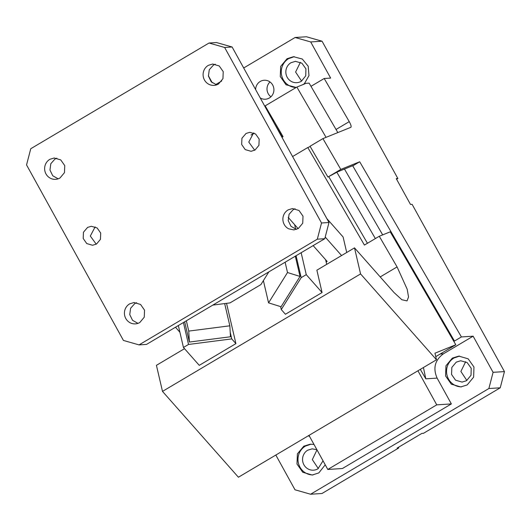<?xml version="1.0" encoding="UTF-8"?>
<svg xmlns="http://www.w3.org/2000/svg" width="531" height="531" viewBox="0 0 531 531"><rect width="100%" height="100%" fill="white"/><g stroke="black" fill="none" stroke-linecap="round" stroke-linejoin="round"><path stroke-width="0.8" d="M209.028 43.018L224.633 47.471L232.107 46.993L216.502 42.54L209.028 43.018L30.758 148.726L26.55 164.929L123.438 340.444L139.042 344.891L317.319 239.182L324.786 238.704L146.51 344.413L139.042 344.891M324.786 238.704L328.994 222.509L232.107 46.993M254.714 150.227L248.78 142.076L253.599 132.923M96.244 244.187L90.316 236.043L95.135 226.883M328.994 222.509L321.527 222.987L317.319 239.182M254.98 150.074L258.922 145.355L259.168 139.102L255.617 134.024L249.816 132.325L246.059 133.44L241.924 138.266L241.671 144.525L245.222 149.603L251.03 151.295L254.98 150.074M268.865 271.859L260.913 284.583L230.029 302.889L212.792 305.106M96.516 244.034L100.452 239.322L100.704 233.063L97.153 227.985L91.345 226.292L87.595 227.401L83.453 232.233L83.208 238.485L86.752 243.563L92.56 245.262L96.516 244.034M295.103 208.756L293.231 209.619L289.063 214.298L288.22 220.63L291.008 226.345L296.431 229.399M215.307 64.211L213.442 65.081L209.274 69.76L208.431 76.092L211.219 81.807L216.641 84.86M136.633 302.723L134.768 303.586L130.593 308.265L129.75 314.591L132.538 320.306L137.96 323.366M56.844 158.178L54.972 159.041L50.803 163.721L49.96 170.053L52.748 175.768L58.171 178.821M288.233 209.838L288.034 209.951A10.693 10.281 -93.7 0 0 282.89 219.529A10.693 10.281 -93.7 0 0 288.605 228.801L293.849 229.916L298.296 228.536L302.73 223.232L303.009 216.197L299.013 210.482L292.481 208.577L288.233 209.838M208.444 65.293L208.245 65.413A10.693 10.281 -93.7 0 0 203.532 77.752A10.693 10.281 -93.7 0 0 214.059 85.372A10.693 10.281 -93.7 0 0 218.506 83.998L222.94 78.688L223.219 71.652L219.223 65.944L212.692 64.032L208.444 65.293M129.77 303.805L129.571 303.918A10.693 10.281 -93.7 0 0 124.42 313.489A10.693 10.281 -93.7 0 0 130.135 322.768A10.693 10.281 -93.7 0 0 135.385 323.877A10.693 10.281 -93.7 0 0 139.826 322.503L144.259 317.193L144.538 310.157L140.549 304.449L134.011 302.537L129.77 303.805M49.98 159.26L49.781 159.373A10.693 10.281 -93.7 0 0 45.069 171.719A10.693 10.281 -93.7 0 0 55.589 179.339A10.693 10.281 -93.7 0 0 60.036 177.958L64.47 172.655L64.749 165.619L60.753 159.904L54.222 157.999L49.98 159.26M321.527 222.987L224.633 47.471M212.247 82.77L208.384 75.767M255.637 89.62A9.505 9.14 86.3 0 1 260.217 81.475A9.505 9.14 86.3 0 1 264.172 80.247A9.505 9.14 86.3 0 1 273.525 87.024A9.505 9.14 86.3 0 1 269.336 97.996A9.505 9.14 86.3 0 1 265.387 99.217A9.505 9.14 86.3 0 1 260.243 97.956M270.936 96.788A9.505 9.14 86.3 0 1 269.987 81.953M350.905 127.294L350.858 127.314C351.515 126.677 350.978 124.778 349.245 121.632L324.202 78.495L330.654 78.084L310.701 41.949L295.097 37.495L306.467 36.765L322.071 41.219L397.865 178.516L396.597 179.266M301.588 81.09L295.594 72.043L300.387 62.306M215.652 84.602L221.706 81.011M243.689 67.981L295.097 37.495M296.205 87.462L286.043 84.774L280.275 76.524L280.68 66.355L287.085 58.695L293.504 56.704L302.305 59.027L308.199 66.229L308.976 75.628L304.349 83.719M310.701 41.949L322.071 41.219M350.858 127.314L322.921 138.611L310.044 146.251L327.926 177.049L340.802 169.416L322.921 138.611M340.802 169.416L359.699 161.769L461.406 336.946L473.134 336.189L493.08 372.324L488.878 388.526L310.602 494.235L294.997 489.781L275.821 455.047M398.369 447.341L398.728 447.991L397.102 448.098L421.866 433.415L423.486 433.309L500.242 387.796L504.45 371.6L493.08 372.324M504.45 371.6L412.109 204.329L410.49 204.435L396.239 178.622L397.865 178.516M301.442 81.183L301.243 81.303A10.693 10.281 86.3 0 1 296.802 82.683A10.693 10.281 86.3 0 1 286.275 75.063A10.693 10.281 86.3 0 1 290.988 62.718L295.428 61.344L301.913 63.216L305.922 68.844L305.737 75.833L301.442 81.183M269.283 114.338L269.887 113.979M326.054 137.343L296.869 87.071L305.079 83.745L304.88 83.4L302.624 84.741M304.88 83.4L309.122 83.128L337.829 132.584M324.202 78.495L310.98 86.334M296.218 87.456A15.445 14.855 86.3 0 1 281.775 75.973A15.445 14.855 86.3 0 1 288.705 58.589L294.32 56.671M398.728 447.991L321.972 493.505L310.602 494.235M466.868 380.495L460.875 371.454L465.667 361.717M318.308 468.588L312.321 459.607L316.994 449.876M500.242 387.796L488.878 388.526M473.134 336.189L443.425 353.812C434.902 360.078 432.805 368.175 437.113 378.105L451.363 403.918L342.415 468.515L327.8 469.457L308.989 435.38M325.231 464.798L318.812 472.915L312.201 475.026L302.763 472.271L296.995 464.021L297.4 453.852L303.798 446.193L310.217 444.201L314.007 444.46M452.366 358.1L458.784 356.109L468.176 358.83L473.957 367.001L473.645 377.116L467.18 384.942L460.762 386.933L451.323 384.178L445.555 375.928L445.96 365.766L452.366 358.1M461.406 336.946L453.852 341.42M453.487 340.783L454.098 340.417L352.77 165.884L359.699 161.769M308.259 435.812L309.573 436.429M420.313 369.37L425.809 378.829L437.113 378.105M423.426 367.525L425.809 378.829M353.759 165.294L337.603 171.832L327.926 177.049M382.685 234.881L344.466 169.057L382.685 234.881M454.098 340.417L453.434 340.69M466.523 380.707L462.083 382.088L455.552 380.183L451.556 374.468L451.835 367.432L456.268 362.129L460.709 360.748L467.2 362.62L471.203 368.255L471.024 375.238L466.523 380.707M323.047 460.835L317.963 468.8A10.693 10.281 86.3 0 1 313.516 470.181A10.693 10.281 86.3 0 1 302.989 462.561A10.693 10.281 86.3 0 1 307.701 450.215L312.148 448.841L316.901 449.711M417.937 370.777L436.747 404.854L327.8 469.457M451.363 403.918L436.747 404.854M313.018 474.953A15.445 14.855 86.3 0 1 298.508 463.51A15.445 14.855 86.3 0 1 305.425 446.086L311.04 444.175M461.578 386.86A15.445 14.855 86.3 0 1 447.069 375.424A15.445 14.855 86.3 0 1 453.985 357.994L459.6 356.082M296.869 87.071L265.175 105.861L283.056 136.666L281.961 137.31M251.057 134.987L254.15 133.155M273.372 121.752L282.313 137.104M272.449 118.4L273.399 121.738M270.611 116.747L271.268 116.362M436.495 359.772L360.576 273.936L162.493 391.393L238.412 477.23L436.495 359.772L434.962 353.188L455.797 344.765L390.232 231.828L379.273 236.262L364.419 245.07L307.794 147.532L310.223 146.549M226.531 303.34L235.91 343.623L199.258 365.348L183.447 347.466L188.518 344.46L231.735 338.904L235.91 343.623M184.509 348.675L156.426 365.321L162.493 391.393M379.273 236.262L397.075 266.92L407.184 289.216L408.538 296.995L407.038 300.898L401.874 299.743L394.062 292.581L354.509 247.871L360.576 273.936M354.509 247.871L316.874 270.186L322.071 292.528L306.254 274.646L301.157 252.716M306.254 274.646L301.183 277.653L281.257 309.54L285.426 314.259L322.071 292.528M292.588 156.552L307.794 147.532M325.622 259.712L326.704 264.358M294.625 224.666L295.681 229.219M301.183 277.653L296.079 255.73M280.567 306.599L281.257 309.54M285.114 262.228L287.51 272.529L268.56 302.849L281.078 306.759L300.028 276.439L295.309 256.181M300.028 276.439L287.51 272.529M268.56 302.849L263.389 280.62M288.18 217.378L298.13 228.629M313.151 245.607L327.156 261.444L326.16 262.029M326.817 218.566L343.106 236.979L346.716 252.49M325.218 237.058L341.566 255.544M230.222 332.393L231.735 338.904M186.348 320.79L188.744 331.092L189.381 342.05L230.467 336.767L229.837 325.808L224.666 303.579M184.662 321.786L189.381 342.05M188.744 331.092L229.837 325.808M188.518 344.46L183.414 322.529M183.447 347.466L178.343 325.536M175.476 327.235L179.896 332.233M435.765 356.64L455.797 344.765M328.782 176.704L367.439 243.278M375.364 238.578L336.86 172.27M440.192 354.018L443.425 353.812M336.023 129.471L349.245 121.632M397.075 266.92L380.203 276.923"/></g></svg>
